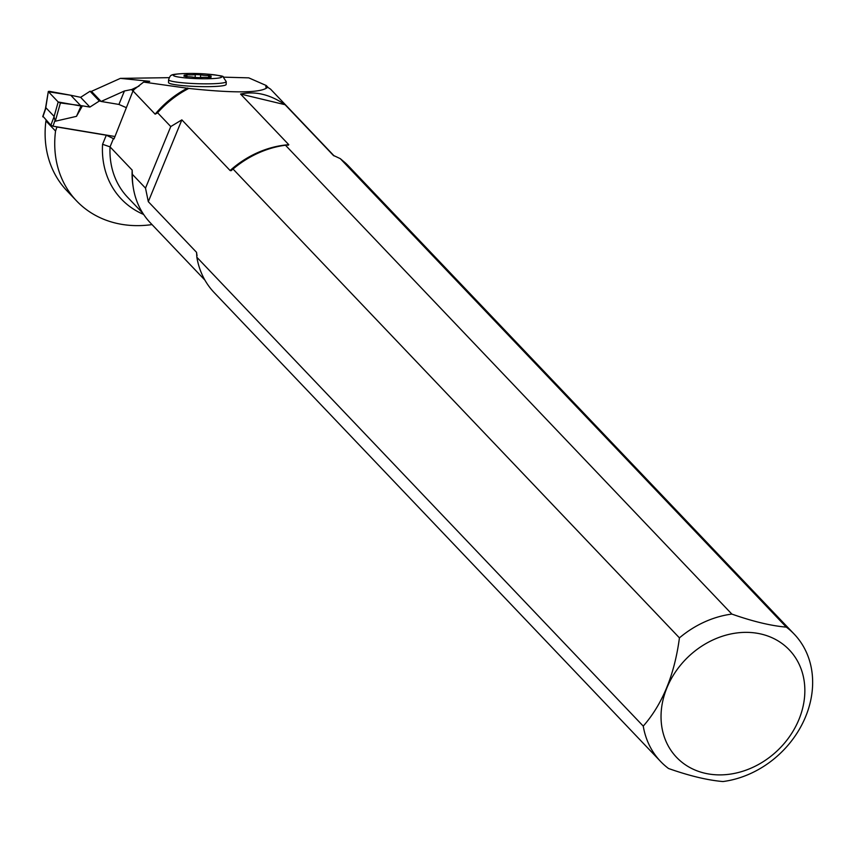 <?xml version="1.0" encoding="UTF-8"?>
<svg xmlns="http://www.w3.org/2000/svg" width="855" height="855" viewBox="0 0 855 855"><rect width="100%" height="100%" fill="white"/><g stroke="black" fill="none" stroke-linecap="round" stroke-linejoin="round"><path stroke-width="1.28" d="M76.565 200.904L66.947 190.804A109.59 91.068 136.4 0 1 45.924 120.94L55.543 131.05A109.59 91.068 136.4 0 0 76.565 200.904A109.59 91.068 136.4 0 0 152.019 224.587M223.775 77.164L248.762 77.858L266.268 85.532L268.395 87.755M188.902 88.386L188.773 88.439C235.082 93.334 261.363 92.949 267.615 87.285A90.406 75.133 136.4 0 1 270.543 89.123L334.177 155.952M168.51 82.55A28.835 3.014 1.9 0 0 197.227 86.515A28.835 3.014 1.9 0 0 226.158 84.463L226.244 81.653A28.835 3.014 -178.1 0 1 211.206 83.79A28.835 3.014 -178.1 0 1 168.595 79.739L168.51 82.55M55.543 131.05L56.943 126.989L106.298 135.218L102.568 144.292L110.049 146.868L132.172 170.113L132.354 174.313L145.51 188.132L170.765 126.561L157.609 112.742A90.406 75.133 136.4 0 1 188.773 88.439L143.64 82.091L149.7 81.311L120.395 78.371L169.14 77.666M267.615 87.285L265.787 87.007M266.087 87.103A89.262 74.171 -43.6 0 0 265.745 86.9L266.268 85.532M106.298 135.218L114.036 138.895L132.995 90.919L131.467 89.615L134.652 88.995A89.262 74.171 136.4 0 0 132.995 90.919L155.129 114.164L157.384 113.01M131.467 89.615L139.055 86.088M143.64 82.091L134.823 88.931M126.155 107.591L118.92 104.438L101.093 101.456L91.464 91.357L120.395 78.371M45.924 120.94L46.149 120.299M101.093 101.456L124.435 90.983L131.243 89.593M170.765 126.561L181.859 119.86L148.31 201.673L196.543 252.332L196.853 257.259L643.249 726.119A92.287 76.683 136.4 0 0 660.584 761.452A92.287 76.683 136.4 0 0 668.524 768.506C689.558 775.913 707.705 780.252 722.977 781.545A92.287 76.683 136.4 0 0 803.144 722.208A92.287 76.683 136.4 0 0 794.252 634.175A92.287 76.683 136.4 0 0 786.311 627.121C771.114 625.849 752.966 621.5 731.859 614.082L285.463 145.232L288.808 144.709L287.996 145.339M285.463 145.232A92.287 76.683 -43.6 0 0 233.041 169.023L231.085 170.711L230.091 170.519L181.859 119.86M240.576 94.05C255.314 90.908 270.148 94.467 285.078 104.705L240.576 94.05L288.808 144.709A90.406 75.133 -43.6 0 0 230.091 170.519M794.252 634.175L348.434 165.934A92.287 76.683 136.4 0 0 345.377 162.931L340.279 158.645L333.311 155.364L285.078 104.705M132.354 174.313A90.406 75.133 136.4 0 0 150.352 222.834L204.944 280.162M148.31 201.673L145.51 188.132M340.279 158.645L786.311 627.121M333.813 155.749L333.311 155.364A90.406 75.133 -43.6 0 1 334.091 155.867M660.584 761.452L214.188 292.592A92.287 76.683 -43.6 0 1 196.853 257.259M233.041 169.023L679.436 637.873C674.52 674.819 662.454 704.231 643.249 726.119M731.859 614.082A92.287 76.683 136.4 0 0 679.436 637.873M692.465 653.049A77.869 64.702 136.4 0 0 687.164 765.952A77.869 64.702 136.4 0 0 798.965 719.429A77.869 64.702 136.4 0 0 778.734 641.303A77.869 64.702 136.4 0 0 692.465 653.049M185.963 76.683L185.995 75.689A6.669 0.695 1.9 0 1 183.921 76.116L186.497 76.694A6.669 0.695 1.9 0 1 194.534 77.474L199.91 77.666A6.669 0.695 1.9 0 1 208.182 77.463L210.982 77.484M185.995 75.689A6.669 0.695 1.9 0 0 184.156 75.144L186.967 74.759A6.669 0.695 1.9 0 0 195.239 74.556L200.615 74.748A6.669 0.695 1.9 0 0 208.652 75.529L211.228 76.106A6.669 0.695 1.9 0 0 209.154 76.533A6.669 0.695 1.9 0 0 210.993 77.078M43.049 116.398L50.851 125.236L53.01 126.187L115.008 136.522M100.922 101.285L99.34 101.018L89.914 107.078L82.422 105.828L76.48 116.344L55.286 121.228L54.025 116.804L58.183 101.98L60.416 102.942L55.286 121.228M99.34 101.018L90.042 91.261L80.627 97.32L70.762 95.247L81.022 106.02L76.48 116.344M90.042 91.261L91.635 91.528M60.416 102.942L82.422 105.828M50.851 125.236L54.025 116.804M53.95 116.205L45.988 107.837L45.454 109.387M45.721 108.083L48.318 91.474L49.355 91.325L70.762 95.247L81.022 106.02L58.183 101.98L48.446 91.763L70.762 95.247M80.627 97.32L89.914 107.078M48.446 91.763L58.183 101.98M113.533 138.371L110.049 146.868A89.262 74.171 136.4 0 0 127.737 197.409L142.945 213.376M148.268 81.952L149.7 81.311M118.92 104.438L124.435 90.983M102.568 144.292A95.023 78.959 136.4 0 0 143.661 214.477M197.056 255.666A90.406 75.133 -43.6 0 1 196.543 252.332M155.129 114.164A89.262 74.171 -43.6 0 1 187.64 88.033M133.124 186.593A89.262 74.171 -43.6 0 1 132.172 170.113M208.652 75.529L208.588 77.484M200.615 74.748L200.519 77.538M195.239 74.556L195.143 77.613M186.967 74.759L186.903 76.704M209.154 78.713A24.229 2.533 1.9 0 0 210.202 74.364A24.229 2.533 1.9 0 0 173.373 75.251A24.229 2.533 1.9 0 0 209.154 78.713M53.01 126.187L54.934 120.619M42.878 116.868L45.988 107.837M209.122 77.506L209.154 76.533M226.244 81.653L222.984 76.726C224.341 76.234 218.495 75.304 205.446 73.947C184.936 72.525 170.476 74.46 171.844 75.187C170.786 74.973 169.707 76.49 168.595 79.739M48.318 91.474L45.39 108.97M42.75 116.558L45.507 108.542"/></g></svg>
